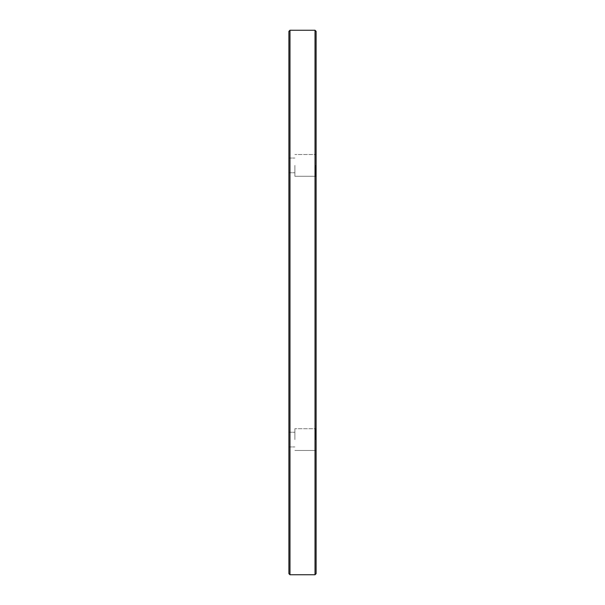 <?xml version="1.0" encoding="UTF-8"?>
<svg xmlns="http://www.w3.org/2000/svg" width="605" height="605" viewBox="0 0 605 605"><rect width="100%" height="100%" fill="white"/><g stroke="black" fill="none" stroke-linecap="round" stroke-linejoin="round"><path stroke-width="0.45" stroke-dasharray="3.02 2.27" d="M316.105 573.661L316.105 31.339M315.016 30.25L315.016 574.75M288.895 31.339L288.895 573.661M289.984 574.75L289.984 30.25M316.105 439.593L316.105 428.166L316.105 439.593M315.56 439.593L315.56 428.711L315.56 439.593M294.885 439.593L294.885 428.711L294.885 439.593M288.895 439.593L288.895 446.936L288.895 439.593M316.105 165.407L316.105 176.834L316.105 165.407M315.56 165.407L315.56 176.289L315.56 165.407M294.885 165.407L294.885 176.289L294.885 165.407M288.895 165.407L288.895 158.064L288.895 165.407M315.56 428.711L316.105 428.166L315.56 428.711L294.885 428.711L315.56 428.711M288.895 432.25L294.885 432.25L288.895 432.25M315.56 154.525L316.105 153.98L315.56 154.525L294.885 154.525L315.56 154.525M288.895 158.064L294.885 158.064L288.895 158.064M288.895 172.75L294.885 172.75L288.895 172.75M294.885 176.289L315.56 176.289L316.105 176.834L315.56 176.289L294.885 176.289M288.895 446.936L294.885 446.936L288.895 446.936M294.885 450.475L315.56 450.475L316.105 451.02L315.56 450.475L294.885 450.475"/><path stroke-width="0.91" d="M315.016 30.25L316.105 31.339L316.105 573.661L315.016 574.75L315.016 30.25L289.984 30.25L289.984 574.75L288.895 573.661L288.895 31.339L289.984 30.25M315.016 574.75L289.984 574.75"/></g></svg>
